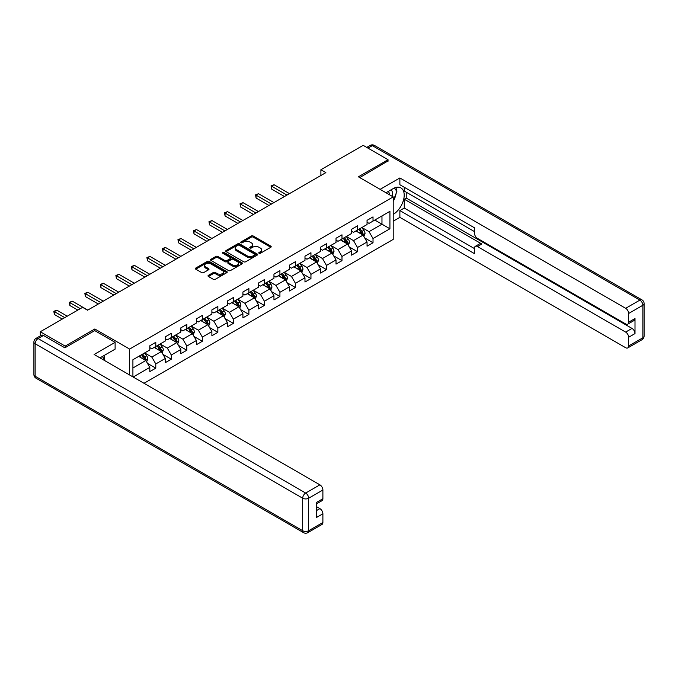 <?xml version="1.0" encoding="UTF-8"?>
<svg xmlns="http://www.w3.org/2000/svg" width="678" height="678" viewBox="0 0 678 678"><rect width="100%" height="100%" fill="white"/><g stroke="black" fill="none" stroke-linecap="round" stroke-linejoin="round"><path stroke-width="1.02" d="M259.055 253.258A0.966 0.559 0 0 0 260.428 253.258L270.802 247.275A1.381 0.797 0 0 0 271.2 246.707A1.381 0.797 0 0 0 270.802 246.148L253.225 236.003A1.381 0.797 0 0 0 251.275 236.003L240.902 241.987A0.966 0.559 0 0 0 242.266 242.775L243.605 242.004A4.415 2.551 0 0 1 249.86 242.004L251.318 242.851A4.415 2.551 0 0 1 252.614 244.648A4.415 2.551 0 0 1 251.318 246.453L249.979 247.233A0.966 0.559 0 0 0 251.343 248.021L252.691 247.241A4.415 2.551 0 0 1 258.937 247.241L260.403 248.089A4.415 2.551 0 0 1 261.691 249.894A4.415 2.551 0 0 1 260.403 251.699L259.055 252.47A0.966 0.559 0 0 0 259.055 253.258L259.055 252.47M208.409 275.344A1.381 0.797 0 0 0 208.01 275.904A1.381 0.797 0 0 0 208.409 276.471L213.341 279.319A1.381 0.797 0 0 0 215.299 279.319L226.816 272.666A1.381 0.797 0 0 0 227.223 272.107A1.381 0.797 0 0 0 226.816 271.539L209.239 261.394A1.381 0.797 0 0 0 207.29 261.394L195.773 268.047A1.381 0.797 0 0 0 195.366 268.607A1.381 0.797 0 0 0 195.773 269.174L201.722 272.607A1.381 0.797 0 0 0 203.68 272.607L208.604 269.759A1.381 0.797 0 0 0 209.01 269.2A1.381 0.797 0 0 0 208.604 268.632L205.654 266.929A3.695 2.136 0 0 1 204.57 265.42A3.695 2.136 0 0 1 206.849 263.454A3.695 2.136 0 0 1 210.875 263.911L222.443 270.598A3.695 2.136 0 0 1 223.528 272.107A3.695 2.136 0 0 1 221.248 274.073A3.695 2.136 0 0 1 217.223 273.607L215.299 272.497A1.381 0.797 0 0 0 213.341 272.497L208.409 275.344L208.409 276.471M94.818 330.652L94.818 328.991L65.173 346.102L40.307 331.745L40.307 335.89M94.818 328.991L129.625 349.085L393.206 196.908L393.206 239.41L143.999 383.282M388.036 161.254L388.036 159.703L358.399 176.814L393.206 196.908M388.036 159.703L363.171 145.346L320.897 169.746L320.897 175.492M40.307 331.745L82.58 307.337L87.555 310.21L325.872 172.619L320.897 169.746M243.707 261.784A1.381 0.797 0 0 0 245.656 261.784L257.182 255.14A1.381 0.797 0 0 0 257.581 254.572A1.381 0.797 0 0 0 257.182 254.013L239.605 243.86A1.381 0.797 0 0 0 237.656 243.86L226.13 250.513A1.381 0.797 0 0 0 225.732 251.08A1.381 0.797 0 0 0 226.13 251.64L243.707 261.784M223.147 253.47A0.966 0.559 0 0 1 224.13 253.606L224.13 252.462L241.995 262.776A1.381 0.797 0 0 1 242.402 263.335A1.381 0.797 0 0 1 241.995 263.903L230.478 270.556A1.381 0.797 0 0 1 228.528 270.556L210.951 260.403L210.951 259.276A1.381 0.797 0 0 0 210.544 259.844A1.381 0.797 0 0 0 210.951 260.403M210.951 259.276L215.884 256.437A1.381 0.797 0 0 1 217.833 256.437L224.96 260.547A1.381 0.797 0 0 0 226.91 260.547L230.181 258.657A1.381 0.797 0 0 0 230.588 258.098A1.381 0.797 0 0 0 230.181 257.53L222.765 253.25A0.966 0.559 0 0 1 224.13 252.462M129.625 374.985L129.625 349.085M147.482 363.357L155.787 368.154L155.787 363.959L165.339 358.45L165.339 362.645L171.305 359.196L171.305 355.001L180.848 349.492L180.848 353.679L186.823 350.238L186.823 346.043L196.366 340.534L196.366 344.721L202.332 341.28L202.332 337.085L211.883 331.576L211.883 335.763L217.85 332.322L217.85 328.127L227.401 322.618L227.401 326.804L233.368 323.364L233.368 319.169L242.919 313.66L242.919 317.846L248.885 314.406L248.885 310.21L258.437 304.702L258.437 308.888L264.403 305.447L264.403 301.252L273.954 295.744L273.954 299.93L279.921 296.489L279.921 292.294L289.464 286.786L289.464 290.972L295.439 287.531L295.439 283.336L304.981 277.827L304.981 282.014L310.948 278.573L310.948 274.378L320.499 268.869L320.499 273.056L326.465 269.615L326.465 265.42L336.017 259.911L336.017 264.098L341.983 260.657L341.983 256.462L351.535 250.945L351.535 255.14L357.501 251.699L357.501 247.504L367.052 241.987L367.052 246.182L373.019 242.741L373.019 238.546L389.926 228.783L389.926 211.324L381.968 215.918L381.968 224.189L389.926 228.783M155.787 368.154L149.821 371.603L149.821 367.408L133.159 377.027M132.913 376.883L132.913 359.713L149.821 349.95L149.821 345.755L155.787 342.314L155.787 346.5L165.339 340.992L165.339 336.796L171.305 333.356L171.305 337.542L180.848 332.034L180.848 327.838L186.823 324.398L186.823 328.584L196.366 323.075L196.366 318.88L202.332 315.44L202.332 319.626L211.883 314.117L211.883 309.922L217.85 306.481L217.85 310.668L227.401 305.159L227.401 300.964L233.368 297.523L233.368 301.71L242.919 296.201L242.919 292.006L248.885 288.565L248.885 292.752L258.437 287.243L258.437 283.048L264.403 279.607L264.403 283.794L273.954 278.285L273.954 274.09L279.921 270.649L279.921 274.836L289.464 269.327L289.464 265.132L295.439 261.691L295.439 265.878L304.981 260.369L304.981 256.174L310.948 252.725L310.948 256.92L320.499 251.411L320.499 247.216L326.465 243.766L326.465 247.962L336.017 242.453L336.017 238.258L341.983 234.808L341.983 239.003L351.535 233.495L351.535 229.3L357.501 225.85L357.501 230.045L367.052 224.537L367.052 220.342L373.019 216.892L373.019 221.087L389.926 211.324M154.194 347.424L161.356 351.56L151.804 357.069L144.643 352.933M149.821 347.653L151.804 348.797L155.787 346.5M151.804 357.069L155.787 363.959M161.356 351.56L165.339 358.45M169.712 338.466L176.873 342.602L167.322 348.111L160.161 343.975M165.339 338.695L167.322 339.839L171.305 337.542M167.322 348.111L171.305 355.001M176.873 342.602L180.848 349.492M185.23 329.508L192.391 333.644L182.84 339.153L175.678 335.017M180.848 329.737L182.84 330.881L186.823 328.584M182.84 339.153L186.823 346.043M192.391 333.644L196.366 340.534M200.747 320.55L207.909 324.686L198.357 330.194L191.196 326.059M196.366 320.779L198.357 321.923L202.332 319.626M198.357 330.194L202.332 337.085M207.909 324.686L211.883 331.576M216.257 311.592L223.426 315.728L213.875 321.236L206.714 317.101M211.883 311.821L213.875 312.965L217.85 310.668M213.875 321.236L217.85 328.127M223.426 315.728L227.401 322.618M231.774 302.634L238.936 306.77L229.393 312.278L222.231 308.143M227.401 302.863L229.393 304.007L233.368 301.71M229.393 312.278L233.368 319.169M238.936 306.77L242.919 313.66M247.292 293.676L254.453 297.811L244.911 303.32L237.749 299.184M242.919 293.905L244.911 295.049L248.885 292.752M244.911 303.32L248.885 310.21M254.453 297.811L258.437 304.702M262.81 284.718L269.971 288.853L260.42 294.362L253.258 290.226M258.437 284.946L260.42 286.091L264.403 283.794M260.42 294.362L264.403 301.252M269.971 288.853L273.954 295.744M278.327 275.76L285.489 279.887L275.938 285.404L268.776 281.268M273.954 275.988L275.938 277.132L279.921 274.836M275.938 285.404L279.921 292.294M285.489 279.887L289.464 286.786M293.845 266.801L301.007 270.929L291.455 276.446L284.294 272.31M289.464 267.03L291.455 268.174L295.439 265.878M291.455 276.446L295.439 283.336M301.007 270.929L304.981 277.827M309.363 257.843L316.524 261.971L306.973 267.488L299.812 263.352M304.981 258.072L306.973 259.216L310.948 256.92M306.973 267.488L310.948 274.378M316.524 261.971L320.499 268.869M324.872 248.885L332.034 253.013L322.491 258.53L315.329 254.394M320.499 249.114L322.491 250.258L326.465 247.962M322.491 258.53L326.465 265.42M332.034 253.013L336.017 259.911M340.39 239.919L347.551 244.055L338.008 249.572L330.847 245.436M336.017 240.156L338.008 241.3L341.983 239.003M338.008 249.572L341.983 256.462M347.551 244.055L351.535 250.945M355.908 230.961L363.069 235.096L353.518 240.614L346.356 236.478M351.535 231.198L353.518 232.342L357.501 230.045M353.518 240.614L357.501 247.504M363.069 235.096L367.052 241.987M374.807 220.053L381.968 224.189L369.035 231.656L361.874 227.52M367.052 222.24L369.035 223.384L373.019 221.087M369.035 231.656L373.019 238.546M65.173 346.102L65.173 347.653M132.913 367.985L145.838 360.518L138.676 356.382M145.838 360.518L149.821 367.408M364.713 237.944L373.019 242.741M349.195 246.902L357.501 251.699M333.678 255.86L341.983 260.657M318.16 264.818L326.465 269.615M302.642 273.776L310.948 278.573M287.133 282.734L295.439 287.531M271.615 291.693L279.921 296.489M256.098 300.651L264.403 305.447M240.58 309.609L248.885 314.406M225.062 318.567L233.368 323.364M209.544 327.525L217.85 332.322M194.027 336.483L202.332 341.28M178.517 345.441L186.823 350.238M163 354.399L171.305 359.196M259.445 253.403L260.403 252.843A4.415 2.551 0 0 0 261.691 251.046L261.691 249.894M252.614 244.648L252.614 245.8A4.415 2.551 0 0 1 251.318 247.606L250.368 248.156M270.776 247.284L253.225 237.147A1.381 0.797 0 0 0 251.275 237.147L241.283 242.91M257.182 254.013L257.182 255.14L239.605 245.012A1.381 0.797 0 0 0 237.656 245.012L226.147 251.648M254.742 254.97A0.966 0.559 0 0 0 254.742 254.182L239.309 245.275A0.966 0.559 0 0 0 237.944 245.275L236.529 246.089A4.415 2.551 0 0 0 235.232 247.894A4.415 2.551 0 0 0 236.529 249.699L247.072 255.784A4.415 2.551 0 0 0 253.326 255.784L254.742 254.97L254.742 256.115A0.966 0.559 0 0 0 255.021 255.725L255.021 254.572M235.232 247.894L235.232 249.038A4.415 2.551 0 0 0 236.529 250.843L236.529 249.699M254.742 256.115L253.326 256.937A4.415 2.551 0 0 1 247.072 256.937L236.529 250.843M210.968 260.42L215.884 257.581L215.884 256.437M230.588 258.098L230.588 259.242A1.381 0.797 0 0 1 230.181 259.81L226.91 261.7A1.381 0.797 0 0 1 224.96 261.7L217.833 257.581A1.381 0.797 0 0 0 215.884 257.581M224.13 253.606L241.978 263.911M232.359 264.818A3.695 2.136 0 0 0 236.385 265.276A3.695 2.136 0 0 0 238.664 263.31A3.695 2.136 0 0 0 237.58 261.801L233.503 259.445A1.381 0.797 0 0 0 231.554 259.445L228.283 261.335A1.381 0.797 0 0 0 227.876 261.903A1.381 0.797 0 0 0 228.283 262.462L232.359 264.818L232.359 265.962A3.695 2.136 0 0 0 236.385 266.429A3.695 2.136 0 0 0 238.664 264.454L238.664 263.31M227.876 261.903L227.876 263.047A1.381 0.797 0 0 0 228.283 263.615L228.283 262.462M232.359 265.962L228.283 263.615M223.528 272.107L223.528 273.251A3.695 2.136 0 0 1 221.248 275.217A3.695 2.136 0 0 1 217.223 274.76L215.299 273.649A1.381 0.797 0 0 0 213.341 273.649L208.434 276.48M204.57 265.42L204.57 266.573A3.695 2.136 0 0 0 205.654 268.081L205.654 266.929M208.587 269.776L205.654 268.081M226.799 272.675L209.239 262.539A1.381 0.797 0 0 0 207.29 262.539L195.789 269.183L195.773 268.047M363.857 236.461L365.035 233.478A3.729 2.153 -120 0 0 363.849 230.308L361.798 227.562M358.221 232.3L356.823 230.435M289.464 193.637L274.082 184.755L271.59 186.187L271.59 189.06L284.489 196.51M358.713 229.342L360.764 232.088A3.729 2.153 60 0 1 361.832 234.325C362.391 235.08 362.789 234.851 363.027 233.639A3.729 2.153 -120 0 0 361.959 231.393L359.908 228.656M358.976 229.198L361.247 232.232A1.898 1.093 60 0 1 361.594 232.808L363.027 233.639M271.59 189.06L271.047 185.874L286.98 195.078M271.047 185.874L274.082 184.755M392.299 196.391A9.145 5.28 120 0 0 390.952 189.891M389.392 194.705A6.263 3.61 120 0 0 388.096 191.56A6.263 3.61 120 0 0 388.079 191.543M394.443 187.976L396.884 191.459L393.206 200.934M102.361 356.501L104.861 360.06L104.658 360.569M385.994 192.747L393.011 188.696A15.823 9.136 120 0 1 400.918 187.916A15.823 9.136 120 0 1 403.385 200.468A15.823 9.136 120 0 1 393.206 214.426M393.206 221.206L399.876 217.358L399.876 210.578L474.473 253.648L474.473 248.25A4.221 2.432 -120 0 1 475.346 246.317A4.221 2.432 -120 0 1 477.456 246.529L625.658 332.093L632.023 328.415A4.221 2.432 60 0 1 635.006 333.584L635.006 318.541A4.221 2.432 60 0 1 634.133 320.474L627.769 324.143A4.221 2.432 -120 0 0 628.642 322.211L628.642 313.482A4.221 2.432 -120 0 0 625.658 308.312L639.879 300.108L372.324 145.634L367.993 148.126M406.241 192.205L406.241 198.061L404.249 199.205L404.249 208.053L399.876 210.578M404.249 187.264L404.249 191.052L474.473 231.596M627.769 324.143A4.221 2.432 -120 0 1 625.658 323.94L477.456 238.376A4.221 2.432 -120 0 1 474.473 233.207L474.473 227.808L399.876 184.738L399.876 177.958L625.658 308.312M380.129 189.357L399.876 177.958M399.876 217.358L625.658 347.712A4.221 2.432 -120 0 0 627.769 347.916A4.221 2.432 -120 0 0 628.642 345.992L628.642 337.263A4.221 2.432 -120 0 0 625.658 332.093M388.036 160.906L359.738 177.585M404.249 199.205L481.829 244.004L477.456 246.529M406.241 198.061L632.023 328.415M404.249 208.053L474.473 248.597M475.346 246.317L479.719 243.792A4.221 2.432 60 0 1 481.829 244.004M393.206 201.4A15.823 9.136 120 0 0 396.088 193.518M396.342 190.688A15.823 9.136 120 0 0 395.952 187.459M43.494 335.474L38.121 338.576A4.221 2.432 -120 0 0 36.01 338.373L41.383 335.271A4.221 2.432 60 0 1 43.494 335.474L64.876 347.822L94.717 330.601L115.107 342.373L115.107 349.145L100.98 357.298A15.823 9.136 120 0 0 100.03 357.899M115.107 342.373L94.115 354.484L319.906 484.838A4.221 2.432 60 0 1 322.889 490.008L322.889 498.737A4.221 2.432 60 0 1 322.016 500.669L316.524 503.839M104.268 359.213L104.268 355.408M316.524 510.568L319.906 508.619A4.221 2.432 60 0 1 322.889 513.788L322.889 522.509A4.221 2.432 60 0 1 322.016 524.441L307.787 532.654A4.221 2.432 -120 0 0 308.659 530.721L322.889 522.509M322.889 498.737L316.524 502.415L316.524 517.458L322.889 513.788M319.906 508.619L316.524 506.661M348.339 245.419L349.526 242.436A3.729 2.153 -120 0 0 348.331 239.266L346.28 236.52M342.704 241.258L341.305 239.393M273.946 202.595L258.564 193.713L256.081 195.145L256.081 198.018L268.98 205.468M343.195 238.3L345.246 241.046A3.729 2.153 60 0 1 346.314 243.283C346.873 244.038 347.272 243.809 347.509 242.597A3.729 2.153 -120 0 0 346.441 240.351L344.39 237.614M343.458 238.156L345.738 241.19A1.898 1.093 60 0 1 346.077 241.775L347.509 242.597M256.081 198.018L255.53 194.832L271.463 204.036M255.53 194.832L258.564 193.713M332.822 254.377L334.008 251.394A3.729 2.153 -120 0 0 332.813 248.224L330.762 245.478M327.186 250.216L325.787 248.351M258.437 211.553L243.046 202.671L240.563 204.103L240.563 206.976L253.462 214.426M327.677 247.258L329.737 250.004A3.729 2.153 60 0 1 330.805 252.241C331.364 252.996 331.762 252.767 331.991 251.555A3.729 2.153 -120 0 0 330.923 249.318L328.872 246.572M327.94 247.114L330.22 250.148A1.898 1.093 60 0 1 330.559 250.733L331.991 251.555M240.563 206.976L240.012 203.79L255.945 212.994M240.012 203.79L243.046 202.671M317.304 263.335L318.49 260.352A3.729 2.153 -120 0 0 317.304 257.182L315.245 254.436M311.668 259.174L310.278 257.309M242.919 220.511L227.528 211.629L225.045 213.062L225.045 215.935L237.944 223.384M312.168 256.216L314.219 258.962A3.729 2.153 60 0 1 315.287 261.2C315.846 261.954 316.245 261.725 316.473 260.513A3.729 2.153 -120 0 0 315.414 258.276L313.355 255.53M312.422 256.072L314.702 259.115A1.898 1.093 60 0 1 315.05 259.691L316.473 260.513M225.045 215.935L224.494 212.748L240.427 221.952M224.494 212.748L227.528 211.629M301.786 272.293L302.973 269.31A3.729 2.153 -120 0 0 301.786 266.14L299.727 263.395M296.15 268.132L294.761 266.268M227.401 229.469L212.011 220.587L209.527 222.02L209.527 224.893L222.426 232.342M296.65 265.183L298.701 267.92A3.729 2.153 60 0 1 299.769 270.158C300.329 270.912 300.727 270.683 300.964 269.471A3.729 2.153 -120 0 0 299.896 267.234L297.845 264.488M296.905 265.03L299.184 268.073A1.898 1.093 60 0 1 299.532 268.649L300.964 269.471M209.527 224.893L208.977 221.706L224.918 230.91M208.977 221.706L212.011 220.587M286.277 281.251L287.455 278.268A3.729 2.153 -120 0 0 286.269 275.099L284.218 272.361M280.633 277.09L279.243 275.226M211.883 238.427L196.501 229.545L194.01 230.986L194.01 233.851L206.909 241.3M281.133 274.141L283.184 276.878A3.729 2.153 60 0 1 284.251 279.116C284.811 279.87 285.209 279.641 285.446 278.429A3.729 2.153 -120 0 0 284.379 276.192L282.328 273.446M281.387 273.988L283.667 277.031A1.898 1.093 60 0 1 284.014 277.607L285.446 278.429M194.01 233.851L193.467 230.664L209.4 239.868M193.467 230.664L196.501 229.545M270.759 290.209L271.937 287.226A3.729 2.153 -120 0 0 270.751 284.057L268.7 281.319M265.123 286.048L263.725 284.184M196.366 247.385L180.984 238.503L178.492 239.944L178.492 242.809L191.391 250.258M265.615 283.099L267.666 285.836A3.729 2.153 60 0 1 268.734 288.074C269.293 288.828 269.691 288.599 269.929 287.387A3.729 2.153 -120 0 0 268.861 285.15L266.81 282.404M265.878 282.946L268.149 285.989A1.898 1.093 60 0 1 268.496 286.565L269.929 287.387M178.492 242.809L177.95 239.622L193.883 248.826M177.95 239.622L180.984 238.503M255.242 299.168L256.428 296.184A3.729 2.153 -120 0 0 255.233 293.015L253.182 290.277M249.606 295.006L248.207 293.142M180.848 256.343L165.466 247.462L162.974 248.902L162.974 251.767L175.882 259.216M250.097 292.057L252.148 294.794A3.729 2.153 60 0 1 253.216 297.04C253.775 297.786 254.174 297.557 254.411 296.345A3.729 2.153 -120 0 0 253.343 294.108L251.292 291.362M250.36 291.904L252.64 294.947A1.898 1.093 60 0 1 252.979 295.523L254.411 296.345M162.974 251.767L162.432 248.58L178.365 257.784M162.432 248.58L165.466 247.462M239.724 308.126L240.91 305.142A3.729 2.153 -120 0 0 239.715 301.973L237.664 299.235M234.088 303.964L232.69 302.1M165.339 265.301L149.948 256.42L147.465 257.86L147.465 260.725L160.364 268.174M234.58 301.015L236.639 303.752A3.729 2.153 60 0 1 237.698 305.998C238.266 306.744 238.656 306.515 238.893 305.303A3.729 2.153 -120 0 0 237.825 303.066L235.774 300.32M234.842 300.863L237.122 303.905A1.898 1.093 60 0 1 237.461 304.481L238.893 305.303M147.465 260.725L146.914 257.538L162.847 266.742M146.914 257.538L149.948 256.42M224.206 317.084L225.393 314.109A3.729 2.153 -120 0 0 224.198 310.931L222.147 308.193M218.57 312.922L217.172 311.058M149.821 274.259L134.43 265.378L131.947 266.818L131.947 269.683L144.846 277.132M219.062 309.973L221.121 312.711A3.729 2.153 60 0 1 222.189 314.956C222.748 315.702 223.147 315.473 223.376 314.261A3.729 2.153 -120 0 0 222.308 312.024L220.257 309.278M219.325 309.821L221.604 312.863A1.898 1.093 60 0 1 221.952 313.439L223.376 314.261M131.947 269.683L131.396 266.496L147.329 275.7M131.396 266.496L134.43 265.378M208.688 326.042L209.875 323.067A3.729 2.153 -120 0 0 208.688 319.889L206.629 317.151M203.053 321.881L201.663 320.016M134.303 283.218L118.913 274.336L116.43 275.776L116.43 278.641L129.328 286.091M203.553 318.931L205.603 321.669A3.729 2.153 60 0 1 206.671 323.914C207.231 324.66 207.629 324.431 207.866 323.22A3.729 2.153 -120 0 0 206.798 320.982L204.739 318.236M203.807 318.779L206.087 321.821A1.898 1.093 60 0 1 206.434 322.397L207.866 323.22M116.43 278.641L115.879 275.454L131.812 284.658M115.879 275.454L118.913 274.336M193.179 335L194.357 332.025A3.729 2.153 -120 0 0 193.171 328.847L191.12 326.11M187.535 330.839L186.145 328.974M118.786 292.184L103.395 283.294L100.912 284.735L100.912 287.608L113.811 295.049M188.035 327.889L190.086 330.627A3.729 2.153 60 0 1 191.154 332.873C191.713 333.618 192.111 333.39 192.349 332.178A3.729 2.153 -120 0 0 191.281 329.94L189.23 327.194M188.289 327.737L190.569 330.779A1.898 1.093 60 0 1 190.916 331.356L192.349 332.178M100.912 287.608L100.361 284.413L116.302 293.616M100.361 284.413L103.395 283.294M177.661 343.958L178.839 340.983A3.729 2.153 -120 0 0 177.653 337.805L175.602 335.068M172.017 339.797L170.627 337.941M103.268 301.142L87.886 292.252L85.394 293.693L85.394 296.566L98.293 304.007M172.517 336.847L174.568 339.585A3.729 2.153 60 0 1 175.636 341.831C176.195 342.576 176.594 342.348 176.831 341.136A3.729 2.153 -120 0 0 175.763 338.898L173.712 336.152M172.78 336.695L175.051 339.737A1.898 1.093 60 0 1 175.399 340.314L176.831 341.136M85.394 296.566L84.852 293.371L100.785 302.574M84.852 293.371L87.886 292.252M162.144 352.916L163.322 349.941A3.729 2.153 -120 0 0 162.135 346.763L160.084 344.026M156.508 348.755L155.109 346.899M87.75 310.1L72.368 301.21L69.876 302.651L69.876 305.524L77.809 310.1M156.999 345.805L159.05 348.543A3.729 2.153 60 0 1 160.118 350.789C160.678 351.535 161.076 351.306 161.313 350.094A3.729 2.153 -120 0 0 160.245 347.856L158.194 345.119M157.262 345.653L159.533 348.695A1.898 1.093 60 0 1 159.881 349.272L161.313 350.094M69.876 305.524L69.334 302.337L80.292 308.659M69.334 302.337L72.368 301.21M146.626 361.874L147.812 358.899A3.729 2.153 -120 0 0 146.618 355.721L144.567 352.984M140.99 357.713L139.592 355.857M67.266 316.185L56.85 310.168L54.359 311.609L54.359 314.482L62.291 319.058M141.482 354.764L143.533 357.501A3.729 2.153 60 0 1 144.6 359.747C145.16 360.493 145.558 360.264 145.795 359.052A3.729 2.153 -120 0 0 144.728 356.814L142.677 354.077M141.744 354.611L144.024 357.653A1.898 1.093 60 0 1 144.363 358.23L145.795 359.052M54.359 314.482L53.816 311.295L64.774 317.618M53.816 311.295L56.85 310.168M260.403 252.843L260.403 251.699M249.979 248.021L249.979 247.233M251.318 247.606L251.318 246.453M240.902 242.775L240.902 241.987M251.275 237.147L251.275 236.003M253.225 237.147L253.225 236.003M270.802 247.275L270.802 246.148M226.13 251.64L226.13 250.513M237.656 245.012L237.656 243.86M239.605 245.012L239.605 243.86M247.072 256.937L247.072 255.784M253.326 256.937L253.326 255.784M217.833 257.581L217.833 256.437M224.96 261.7L224.96 260.547M226.91 261.7L226.91 260.547M230.181 259.81L230.181 258.657M241.995 263.903L241.995 262.776M213.341 273.649L213.341 272.497M215.299 273.649L215.299 272.497M217.223 274.76L217.223 273.607M208.604 269.759L208.604 268.632M207.29 262.539L207.29 261.394M209.239 262.539L209.239 261.394M226.816 272.666L226.816 271.539M362.705 234.885L365.018 233.554M361.959 231.393L363.849 230.308M359.306 232.927L360.764 232.088M628.642 322.211L635.006 318.541M635.006 333.584L628.642 337.263M628.642 345.992L642.863 337.78L642.863 305.269L628.642 313.482M642.863 337.78A4.221 2.432 60 0 1 641.99 339.712A4.221 4.221 0 0 0 644.1 336.051A4.221 2.432 180 0 1 642.863 337.78M642.863 305.269A4.221 2.432 0 0 0 644.1 303.549A4.221 4.221 0 0 0 641.99 299.896A4.221 2.432 -60 0 0 639.879 300.108A4.221 2.432 60 0 1 642.863 305.269M366.756 147.414L370.213 145.423A4.221 2.432 60 0 1 372.324 145.634A4.221 2.432 -60 0 1 374.434 145.423L641.99 299.896M36.01 338.373A4.221 4.221 0 0 0 33.9 342.026A4.221 2.432 180 0 0 35.137 343.746A4.221 2.432 -60 0 1 38.121 338.576L305.676 493.05A4.221 2.432 -60 0 0 302.693 498.22L35.137 343.746L35.137 376.248L302.693 530.721L302.693 498.22A4.221 2.432 -0 0 0 308.659 498.22L308.659 530.721A4.221 2.432 180 0 1 302.693 530.721A4.221 2.432 -60 0 0 303.566 532.654A4.221 4.221 0 0 0 307.787 532.654M322.889 490.008L308.659 498.22A4.221 2.432 -120 0 0 305.676 493.05L319.906 484.838M36.01 378.18A4.221 2.432 -60 0 1 35.137 376.248A4.221 2.432 -0 0 1 33.9 374.527A4.221 4.221 0 0 0 36.01 378.18L303.566 532.654M347.187 243.843L349.501 242.512M346.441 240.351L348.331 239.266M343.788 241.885L345.246 241.046M331.669 252.801L333.983 251.47M330.923 249.318L332.813 248.224M328.279 250.843L329.737 250.004M316.151 261.759L318.465 260.428M315.414 258.276L317.304 257.182M312.761 259.801L314.219 258.962M300.634 270.717L302.947 269.386M299.896 267.234L301.786 266.14M297.244 268.759L298.701 267.92M285.116 279.675L287.43 278.344M284.379 276.192L286.269 275.099M281.726 277.717L283.184 276.878M269.607 288.633L271.92 287.303M268.861 285.15L270.751 284.057M266.208 286.675L267.666 285.836M254.089 297.591L256.403 296.261M253.343 294.108L255.233 293.015M250.691 295.633L252.148 294.794M238.571 306.558L240.885 305.219M237.825 303.066L239.715 301.973M235.173 304.591L236.639 303.752M223.054 315.516L225.367 314.177M222.308 312.024L224.198 310.931M219.664 313.55L221.121 312.711M207.536 324.474L209.849 323.135M206.798 320.982L208.688 319.889M204.146 322.508L205.603 321.669M192.018 333.432L194.332 332.093M191.281 329.94L193.171 328.847M188.628 331.466L190.086 330.627M176.509 342.39L178.814 341.051M175.763 338.898L177.653 337.805M173.11 340.424L174.568 339.585M160.991 351.348L163.305 350.009M160.245 347.856L162.135 346.763M157.593 349.382L159.05 348.543M145.473 360.306L147.787 358.967M144.728 356.814L146.618 355.721M142.075 358.348L143.533 357.501M627.769 347.916L641.99 339.712M644.1 336.051L644.1 303.549M374.434 145.423A4.221 4.221 0 0 0 370.213 145.423M33.9 342.026L33.9 374.527"/></g></svg>
